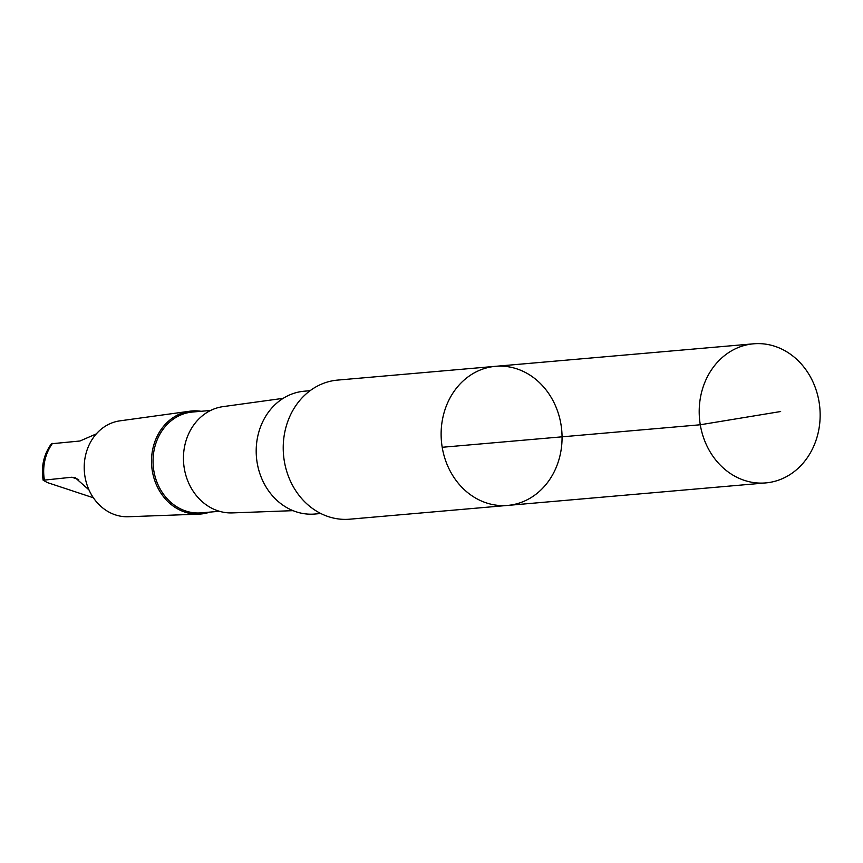 <?xml version="1.0" encoding="UTF-8"?>
<svg xmlns="http://www.w3.org/2000/svg" width="863" height="863" viewBox="0 0 863 863"><rect width="100%" height="100%" fill="white"/><g stroke="black" fill="none" stroke-linecap="round" stroke-linejoin="round"><path stroke-width="1.29" d="M507.66 505.416L349.763 519.192A69.806 60.399 -95 0 1 283.528 454.887A69.806 60.399 -95 0 1 337.627 380.098L495.524 366.322A69.817 60.399 85 0 0 495.524 366.322A69.817 60.399 85 0 0 441.425 441.122A69.817 60.399 85 0 0 507.66 505.416A69.817 60.399 85 0 0 561.759 430.626A69.817 60.399 85 0 0 495.535 366.322A69.817 60.399 85 0 0 495.524 366.322A69.817 60.399 85 0 0 441.425 441.122A69.817 60.399 85 0 0 507.66 505.416L765.74 482.913A69.817 60.399 -95 0 1 765.729 482.913A69.817 60.399 -95 0 1 699.505 418.609A69.817 60.399 -95 0 1 753.615 343.808A69.817 60.399 -95 0 1 819.85 408.123A69.817 60.399 -95 0 1 765.74 482.913M753.615 343.808A69.817 60.399 -95 0 1 753.626 343.808L495.524 366.322M320.799 513.517L314.941 514.024A61.64 53.333 -95 0 1 314.93 514.024A61.64 53.333 -95 0 1 256.462 457.25A61.64 53.333 -95 0 1 304.229 391.209L310.087 390.702M293.01 510.659L232.341 512.902A53.387 46.192 -95 0 1 183.679 463.604A53.387 46.192 -95 0 1 223.075 406.624L283.215 398.328M219.418 511.274L201.262 512.859A50.604 43.776 -95 0 1 153.258 466.257A50.604 43.776 -95 0 1 192.471 412.039A50.604 43.776 -95 0 1 192.481 412.039M209.903 512.104A51.715 44.736 -95 0 1 198.868 514.132A51.715 44.736 -95 0 1 151.737 466.387A51.715 44.736 -95 0 1 189.892 411.198A51.715 44.736 -95 0 1 191.823 410.982A51.715 44.736 -95 0 1 201.111 411.284M198.868 514.132L128.339 516.743A48.177 41.683 -95 0 1 84.423 472.255A48.177 41.683 -95 0 1 119.968 420.842L189.892 411.198M89.008 489.947L75.178 477.671L71.78 477.239L43.15 480.227C40.982 466.646 43.722 454.488 51.392 443.765L79.968 441.004L96.311 433.895M43.15 480.227L47.454 482.6L93.387 497.789M780.637 411.532L700.281 424.769L442.201 447.282M44.347 479.623A44.153 38.199 -95 0 1 52.524 443.399M71.78 477.239L78.716 479.504M192.471 412.039L210.626 410.454"/></g></svg>
